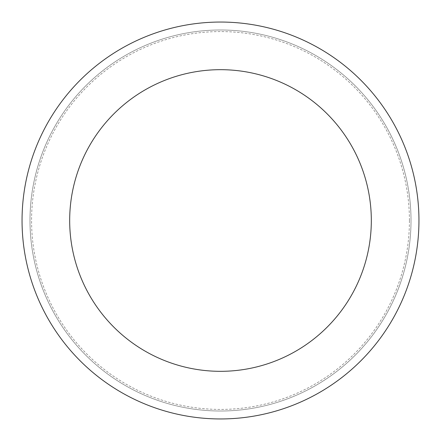 <?xml version="1.0" encoding="UTF-8"?>
<svg xmlns="http://www.w3.org/2000/svg" width="441" height="441" viewBox="0 0 441 441"><rect width="100%" height="100%" fill="white"/><g stroke="black" fill="none" stroke-linecap="round" stroke-linejoin="round"><path stroke-width="0.33" stroke-dasharray="2.21 1.65" d="M411.012 220.5A190.512 190.512 0 0 0 220.5 29.988A190.512 190.512 0 0 0 29.988 220.5A190.512 190.512 0 0 0 220.5 411.012A190.512 190.512 0 0 0 411.012 220.5A190.512 190.512 0 0 0 220.5 29.988A190.512 190.512 0 0 0 29.988 220.5A190.512 190.512 0 0 0 220.5 411.012A190.512 190.512 0 0 0 411.012 220.5A190.512 190.512 0 0 0 220.5 29.988A190.512 190.512 0 0 0 29.988 220.5A190.512 190.512 0 0 0 220.5 411.012A190.512 190.512 0 0 0 411.012 220.5A190.512 190.512 0 0 0 220.5 29.988A190.512 190.512 0 0 0 29.988 220.5A190.512 190.512 0 0 0 220.5 411.012A190.512 190.512 0 0 0 411.012 220.5M409.424 220.5A188.924 188.924 0 0 0 220.5 31.576A188.924 188.924 0 0 0 31.576 220.5A188.924 188.924 0 0 0 220.5 409.424A188.924 188.924 0 0 0 409.424 220.5M418.95 220.5A198.45 198.45 0 0 0 220.5 22.05A198.45 198.45 0 0 0 22.05 220.5A198.45 198.45 0 0 0 220.5 418.95A198.45 198.45 0 0 0 418.95 220.5"/><path stroke-width="0.66" d="M371.322 220.5A150.822 150.822 0 0 0 220.5 69.678A150.822 150.822 0 0 0 69.678 220.5A150.822 150.822 0 0 0 220.5 371.322A150.822 150.822 0 0 0 371.322 220.5M418.95 220.5A198.45 198.45 0 0 0 220.5 22.05A198.45 198.45 0 0 0 22.05 220.5A198.45 198.45 0 0 0 220.5 418.95A198.45 198.45 0 0 0 418.95 220.5"/></g></svg>
